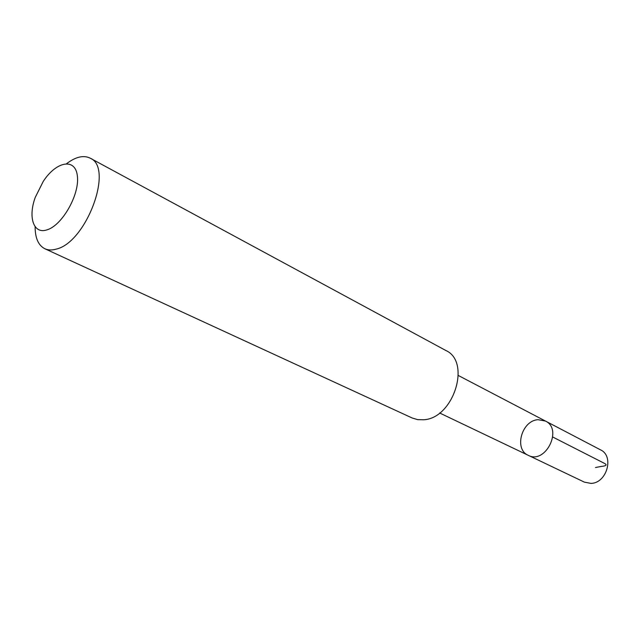 <?xml version="1.0" encoding="UTF-8"?>
<svg xmlns="http://www.w3.org/2000/svg" width="640" height="640" viewBox="0 0 640 640"><rect width="100%" height="100%" fill="white"/><g stroke="black" fill="none" stroke-linecap="round" stroke-linejoin="round"><path stroke-width="0.96" d="M538.056 419.688L545.44 421.048C563.168 429.144 545.4 464.664 528.288 455.336C513.688 449.312 521.696 420.48 538.056 419.688M584.4 482.144L590.912 483.384C606.784 483.312 614.528 456.08 600.544 449.864L545.44 421.048C563.168 429.144 545.4 464.664 528.288 455.336L584.4 482.144M35.128 226.672C35.112 238.04 38.352 245.4 44.864 248.752L412.144 417.984L417.696 419.648L423.744 419.76C453.568 418.376 471.36 361.784 445.888 350.52L90.176 158.16C83.584 154.96 75.752 156.776 66.664 163.616M44.864 248.752C48.104 250.232 51.864 250.36 56.136 249.136C86.368 242.616 114.08 167.512 90.176 158.16M46.92 229.864C61.976 225.64 79.56 194.944 77.416 176.456C75.784 157.6 56.528 161 43.288 181.328L35.272 197.344C27.88 217.304 33.568 234.464 46.92 229.864M595.496 467.52L601.056 466.472C606.272 465.936 607.424 464.92 604.52 463.416L552.768 437.032M439.64 412.984L528.288 455.336M458.376 375.52L545.44 421.048"/></g></svg>
